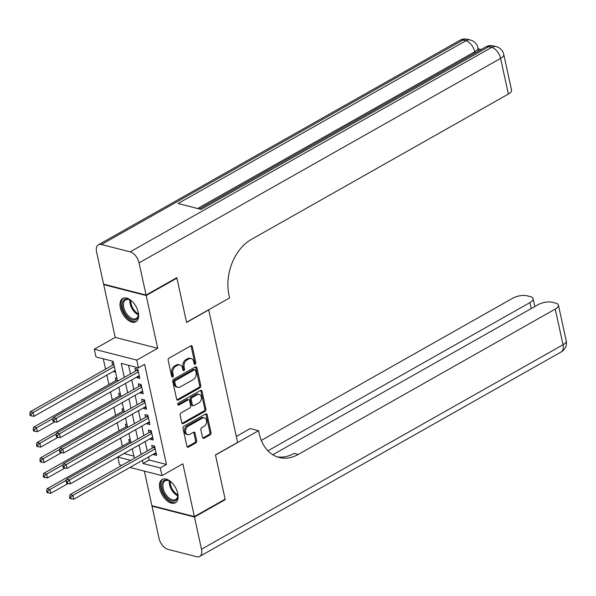 <?xml version="1.0" encoding="UTF-8"?>
<svg xmlns="http://www.w3.org/2000/svg" width="596" height="596" viewBox="0 0 596 596"><rect width="100%" height="100%" fill="white"/><g stroke="black" fill="none" stroke-linecap="round" stroke-linejoin="round"><path stroke-width="0.89" d="M195.197 364.275A1.177 0.849 104.4 0 0 195.808 362.74L192.307 346.671A1.684 1.214 104.4 0 0 191.517 345.725A1.684 1.214 104.4 0 0 190.772 345.844L169.041 358.136A1.684 1.214 104.4 0 0 168.161 360.327L171.67 376.396A1.177 0.849 104.4 0 0 173.354 375.435L172.907 373.357A5.386 3.896 104.4 0 1 175.708 366.331L177.519 365.311A5.386 3.896 104.4 0 1 179.917 364.931A5.386 3.896 104.4 0 1 182.443 367.963L182.89 370.041A1.177 0.849 104.4 0 0 184.581 369.088L184.127 367.009A5.386 3.896 104.4 0 1 186.935 359.984L188.746 358.963A5.386 3.896 104.4 0 1 191.137 358.583A5.386 3.896 104.4 0 1 193.663 361.616L194.117 363.694A1.177 0.849 104.4 0 0 195.197 364.275M194.177 363.888A1.177 0.849 104.4 0 0 194.661 362.442L191.16 346.38A1.684 1.214 104.4 0 0 190.891 345.784M171.73 376.59A1.177 0.849 104.4 0 0 172.207 375.145L171.76 373.066L172.907 373.357M182.957 370.243A1.177 0.849 104.4 0 0 183.434 368.797L182.979 366.711L184.127 367.009M177.727 493.399A13.38 7.592 -119.5 0 0 162.186 479.452A13.38 7.592 -119.5 0 0 159.817 488.809A13.38 7.592 -119.5 0 0 175.358 502.748A13.38 7.592 -119.5 0 0 177.727 493.399M138.265 312.401A13.38 7.592 -119.5 0 0 122.724 298.462A13.38 7.592 -119.5 0 0 120.355 307.812A13.38 7.592 -119.5 0 0 135.895 321.758A13.38 7.592 -119.5 0 0 138.265 312.401M202.536 437.442A1.684 1.214 104.4 0 0 203.325 438.395A1.684 1.214 104.4 0 0 204.078 438.276L210.172 434.827A1.684 1.214 104.4 0 0 211.044 432.629L207.155 414.786A1.684 1.214 104.4 0 0 206.365 413.84A1.684 1.214 104.4 0 0 205.62 413.959L183.896 426.252A1.684 1.214 104.4 0 0 183.017 428.442L186.906 446.285A1.684 1.214 104.4 0 0 187.695 447.231A1.684 1.214 104.4 0 0 188.44 447.112L195.808 442.947A1.684 1.214 104.4 0 0 196.68 440.757L195.019 433.121A1.684 1.214 104.4 0 0 194.229 432.167A1.684 1.214 104.4 0 0 193.484 432.286L189.833 434.357A4.507 3.256 104.4 0 1 187.829 434.67A4.507 3.256 104.4 0 1 185.602 430.841A4.507 3.256 104.4 0 1 188.068 426.267L202.372 418.176A4.507 3.256 104.4 0 1 204.368 417.856A4.507 3.256 104.4 0 1 206.596 421.685A4.507 3.256 104.4 0 1 204.137 426.267L201.753 427.615A1.684 1.214 104.4 0 0 200.874 429.805L202.536 437.442M148.538 456.931L149.216 460.045L166.44 464.455L160.294 467.935L161.97 475.638L129.965 467.435M176.297 277.974L176.93 278.138L186.585 322.429L208.719 309.905L237.603 442.381L215.469 454.897L225.124 499.187L194.378 516.576L182.875 463.815L161.97 475.638M176.93 278.138L146.184 295.527L103.704 284.635L115.207 337.396L94.302 349.219L136.782 360.111L138.458 367.814L121.241 363.396L124.303 377.432M115.207 337.396L157.687 348.288L146.184 295.527M157.687 348.288L136.782 360.111M166.44 464.455L144.612 364.335L138.458 367.814M199.921 387.802A1.684 1.214 104.4 0 0 200.792 385.605L196.904 367.769A1.684 1.214 104.4 0 0 196.114 366.816A1.684 1.214 104.4 0 0 195.369 366.935L173.645 379.227A1.684 1.214 104.4 0 0 172.766 381.418L176.654 399.26A1.684 1.214 104.4 0 0 177.444 400.207A1.684 1.214 104.4 0 0 178.189 400.087L199.921 387.802L198.766 387.512A1.684 1.214 104.4 0 0 199.645 385.314L195.756 367.471A1.684 1.214 104.4 0 0 195.488 366.875M202.029 391.281L205.918 409.117A1.684 1.214 104.4 0 1 205.046 411.315L183.315 423.6A1.684 1.214 104.4 0 1 182.57 423.719A1.684 1.214 104.4 0 1 181.78 422.773L180.119 415.136A1.684 1.214 104.4 0 1 180.99 412.946L189.804 407.962A1.684 1.214 104.4 0 0 190.683 405.764L189.58 400.698A1.684 1.214 104.4 0 0 188.79 399.752A1.684 1.214 104.4 0 0 188.038 399.871L178.867 405.057A1.177 0.849 104.4 0 1 178.405 402.941L200.494 390.447A1.684 1.214 104.4 0 1 201.239 390.328A1.684 1.214 104.4 0 1 202.029 391.281L200.882 390.983L204.771 408.826L205.918 409.117M144.366 471.123L151.898 505.684L194.378 516.576M104.233 284.337L103.704 284.635M130.338 439.937L128.758 439.528L129.347 442.225M126.978 424.531L125.398 424.128L125.987 426.818M123.625 409.124L122.038 408.722L122.627 411.419M120.265 393.725L118.679 393.315L119.267 396.012M116.905 378.318L115.326 377.916L115.915 380.606M136.812 377.045L136.946 377.64L139.814 378.371L137.795 369.133L134.927 368.395L135.516 371.092M140.172 392.444L140.298 393.04L143.174 393.777L141.155 384.539L138.287 383.802L138.875 386.499M143.532 407.85L143.658 408.446L146.527 409.184L144.515 399.938L141.647 399.201L142.235 401.898M146.892 423.257L147.018 423.853L149.887 424.583L147.875 415.345L144.999 414.607L145.588 417.304M150.244 438.656L150.378 439.252L153.246 439.99L151.235 430.744L148.359 430.014L148.948 432.703M128.557 365.274L130.45 373.96M131.746 379.905L133.809 389.359M135.106 395.312L137.169 404.766M138.466 410.718L140.522 420.165M141.826 426.118L143.882 435.572M145.178 441.524L147.242 450.978M153.604 454.063L153.738 454.659L156.606 455.396L154.588 446.151L151.719 445.413L152.308 448.11M103.294 358.799L105.559 369.162M106.855 375.115L108.912 384.569M110.521 391.915L112.271 399.968M113.873 407.321L115.631 415.375M117.233 422.72L118.991 430.774M120.593 438.127L122.351 446.18M123.953 453.534L133.869 456.111M113.545 362.912L111.966 362.51L112.555 365.206M113.851 371.159L113.978 371.755L115.564 372.157M118.433 387.437L118.924 387.564M121.793 402.844L122.277 402.963M125.153 418.243L125.637 418.37M128.512 433.65L128.997 433.776M131.872 449.049L132.357 449.175M121.83 465.349L119.491 464.746L117.814 457.05L130.68 460.343M123.961 453.571L117.814 457.05M117.546 381.254L113.203 361.34L95.978 356.922L94.302 349.219M142.392 460.403L143.07 463.524L160.294 467.935M125.6 383.384L127.656 392.838M128.959 398.791L131.016 408.245M132.312 414.19L134.376 423.644M135.672 429.597L137.736 439.051M139.032 445.003L141.096 454.457M134.338 458.272L132.275 448.825M130.978 442.873L128.922 433.419M127.619 427.466L125.562 418.012M124.266 412.06L122.202 402.613M120.906 396.66L118.842 387.206M149.216 460.045L143.07 463.524M113.978 371.755L115.311 371.003M136.946 377.64L139.352 376.277M140.298 393.04L142.712 391.676M143.658 408.446L146.072 407.083M147.018 423.853L149.432 422.482M150.378 439.252L152.792 437.889M153.738 454.659L156.145 453.295M191.137 358.583L189.99 358.285A5.386 3.896 104.4 0 0 187.598 358.665L188.746 358.963M182.979 366.711A5.386 3.896 104.4 0 1 185.788 359.693L187.598 358.665M179.917 364.931L178.77 364.633A5.386 3.896 104.4 0 0 176.371 365.02L177.519 365.311M171.76 373.066A5.386 3.896 104.4 0 1 174.561 366.041L176.371 365.02M176.923 399.856A1.684 1.214 104.4 0 0 177.042 399.797L198.766 387.512M195.577 370.384A1.177 0.849 104.4 0 0 194.505 369.803L175.433 380.591A1.177 0.849 104.4 0 0 174.814 382.125L175.291 384.323A5.386 3.896 104.4 0 0 177.817 387.355A5.386 3.896 104.4 0 0 180.208 386.975L193.246 379.6A5.386 3.896 104.4 0 0 196.054 372.575L195.577 370.384M195.026 369.721L193.879 369.431A1.177 0.849 104.4 0 0 193.35 369.513L194.505 369.803M177.817 387.355L176.669 387.057A5.386 3.896 104.4 0 1 174.144 384.025L173.667 381.835A1.177 0.849 104.4 0 1 174.285 380.3L193.35 369.513M182.048 423.369A1.684 1.214 104.4 0 0 182.167 423.309L203.899 411.017A1.684 1.214 104.4 0 0 204.771 408.826M188.79 399.752L187.643 399.454A1.684 1.214 104.4 0 0 186.891 399.573L177.854 404.684M198.945 402.784A4.507 3.256 104.4 0 0 201.411 398.21A4.507 3.256 104.4 0 0 199.183 394.381A4.507 3.256 104.4 0 0 197.187 394.701L192.143 397.547A1.684 1.214 104.4 0 0 191.264 399.745L192.374 404.811A1.684 1.214 104.4 0 0 193.164 405.757A1.684 1.214 104.4 0 0 193.909 405.638L198.945 402.784M199.183 394.381L198.036 394.083A4.507 3.256 104.4 0 0 196.032 394.403L197.187 394.701M193.164 405.757L192.009 405.466A1.684 1.214 104.4 0 1 191.227 404.513L190.117 399.447A1.684 1.214 104.4 0 1 190.996 397.256L196.032 394.403M200.882 390.983A1.684 1.214 104.4 0 0 200.614 390.387M204.368 417.856L203.221 417.565A4.507 3.256 104.4 0 0 201.225 417.885L202.372 418.176M187.829 434.67L186.682 434.38A4.507 3.256 104.4 0 1 184.455 430.55A4.507 3.256 104.4 0 1 186.921 425.969L201.225 417.885M187.174 446.881A1.684 1.214 104.4 0 0 187.293 446.821L194.661 442.657A1.684 1.214 104.4 0 0 195.533 440.459L193.871 432.823A1.684 1.214 104.4 0 0 193.603 432.227M202.804 438.038A1.684 1.214 104.4 0 0 202.923 437.978L209.025 434.529A1.684 1.214 104.4 0 0 209.896 432.338L206.007 414.496A1.684 1.214 104.4 0 0 205.739 413.9M113.866 364.387A1.713 1.237 -75.6 0 1 113.538 364.648L30.284 411.732L33.152 412.469L33.994 416.321L115.177 370.407M114.343 366.555L33.152 412.469L30.947 414.309L29.8 414.019L30.135 415.554L31.283 415.852L30.947 414.309M33.994 416.321L31.283 415.852M29.8 414.019L30.284 411.732M138.197 370.973L136.499 370.533L53.245 417.625L56.121 418.355L138.384 371.829M53.908 420.195L52.761 419.904L53.096 421.439L54.243 421.737L53.908 420.195L56.121 418.355L56.955 422.206L139.226 375.681M136.499 370.533A1.713 1.237 104.4 0 0 136.931 370.161L137.795 369.133M53.245 417.625L52.761 419.904M54.243 421.737L56.955 422.206M137.989 311.306A11.577 6.571 60.5 0 1 138.369 314.628A11.577 6.571 60.5 0 1 133.37 320.104A11.577 6.571 60.5 0 1 124.713 313.027A11.577 6.571 60.5 0 1 122.761 301.65A11.577 6.571 60.5 0 1 130.099 300.019A11.577 6.571 60.5 0 1 132.759 302.053M130.42 300.205A10.721 6.087 -119.5 0 0 125.629 299.87A10.721 6.087 -119.5 0 0 125.741 312.423A10.721 6.087 -119.5 0 0 136.186 318.54A10.721 6.087 -119.5 0 0 138.369 314.256M123.543 298.104A13.298 7.539 -119.5 0 0 123.886 313.548A13.298 7.539 -119.5 0 0 136.626 321.237M177.452 492.296A11.577 6.571 60.5 0 1 177.831 495.626A11.577 6.571 60.5 0 1 172.833 501.094A11.577 6.571 60.5 0 1 164.176 494.024A11.577 6.571 60.5 0 1 162.224 482.641A11.577 6.571 60.5 0 1 169.562 481.009A11.577 6.571 60.5 0 1 172.222 483.051M169.882 481.203A10.721 6.087 -119.5 0 0 165.092 480.868A10.721 6.087 -119.5 0 0 165.204 493.421A10.721 6.087 -119.5 0 0 175.649 499.53A10.721 6.087 -119.5 0 0 177.831 495.254M163.006 479.095A13.298 7.539 -119.5 0 0 163.356 494.538A13.298 7.539 -119.5 0 0 176.088 502.234M481.173 49.528L478.134 48.753M475.034 52.999L474.766 51.77A10.296 4.06 -12.3 0 0 477.932 47.807L478.432 50.116A10.296 4.06 167.7 0 1 478.35 51.122M146.087 295.065L176.826 277.676L186.548 322.272L229.587 297.925L229.02 295.311A42.89 31.007 -75.6 0 1 251.363 239.413L508.373 94.049L500.595 58.393L139.062 262.873L146.087 295.065L103.6 284.173L96.582 251.981A10.296 5.841 -119.5 0 1 98.407 244.785L459.933 40.304A10.296 5.841 60.5 0 1 462.988 40.021L101.454 244.502A10.296 5.841 -119.5 0 0 98.407 244.785M139.062 262.873A10.296 5.841 -119.5 0 0 130.159 251.862L101.454 244.502M197.626 208.511L474.766 51.77A10.296 5.841 60.5 0 0 465.856 40.759A10.296 7.443 -75.6 0 1 470.43 40.029L467.562 39.291A10.296 7.443 104.4 0 0 462.988 40.021L465.856 40.759L178.107 203.512L201.068 209.397L488.824 46.644L491.693 47.382A10.296 5.841 60.5 0 1 500.595 58.393A10.296 4.06 -12.3 0 0 503.762 54.43A10.296 10.296 0 0 0 496.259 46.652L493.391 45.914A10.296 7.443 104.4 0 0 488.824 46.644A10.296 5.841 60.5 0 0 485.77 46.928L199.317 208.943M503.762 54.43L511.539 90.093A10.296 4.06 167.7 0 1 508.373 94.049M224.595 499.485L225.221 499.649L215.499 455.053L258.537 430.707L259.111 433.329A42.89 31.007 104.4 0 0 279.204 457.49A42.89 31.007 104.4 0 0 298.246 454.45L555.256 309.086A10.296 4.06 -12.3 0 0 558.422 305.13A10.296 4.06 -12.3 0 0 555.748 303.148L552.358 302.284A10.296 4.06 -12.3 0 0 538.091 304.69L272.797 454.741M236.307 436.443L250.216 428.576L258.537 430.707M194.482 517.037L152.002 506.146L159.02 538.337A10.296 5.841 -119.5 0 0 167.923 549.348L196.628 556.709A10.296 5.841 -119.5 0 0 199.682 556.426A10.296 5.841 -119.5 0 0 201.5 549.229L194.482 517.037L225.221 499.649M152.002 506.146L152.531 505.848M267.932 450.792L529.941 302.597A10.296 4.06 -12.3 0 0 533.107 298.641A10.296 4.06 -12.3 0 0 530.433 296.659L527.043 295.787A10.296 4.06 -12.3 0 0 512.776 298.194L261.309 440.429M277.162 456.856A42.89 31.007 104.4 0 0 294.119 453.392L298.246 454.45M117.226 379.794A1.713 1.237 -75.6 0 1 116.898 380.054L33.644 427.138L36.512 427.876L37.354 431.728L54.832 421.841M53.059 418.519L36.512 427.876L34.307 429.716L33.16 429.418L33.495 430.96L34.642 431.251L34.307 429.716M37.354 431.728L34.642 431.251M33.16 429.418L33.644 427.138M120.586 395.2A1.713 1.237 -75.6 0 1 120.25 395.453L37.004 442.545L39.872 443.275L40.714 447.127L58.192 437.24M56.419 433.925L39.872 443.275L37.667 445.115L36.52 444.825L36.855 446.367L38.002 446.657L37.667 445.115M40.714 447.127L38.002 446.657M36.52 444.825L37.004 442.545M123.946 410.599A1.713 1.237 -75.6 0 1 123.61 410.86L40.364 457.944L43.232 458.682L44.074 462.533L61.552 452.647M59.771 449.324L43.232 458.682L41.027 460.522L39.872 460.224L40.215 461.766L41.362 462.064L41.027 460.522M44.074 462.533L41.362 462.064M39.872 460.224L40.364 457.944M127.306 426.006A1.713 1.237 -75.6 0 1 126.97 426.267L43.717 473.351L46.592 474.088L47.427 477.94L64.912 468.054M63.131 464.731L46.592 474.088L44.38 475.928L43.232 475.63L43.568 477.173L44.715 477.463L44.38 475.928M47.427 477.94L44.715 477.463M43.232 475.63L43.717 473.351M141.557 386.372L139.859 385.94L56.605 433.024L59.473 433.761L141.744 387.229M57.268 435.602L56.121 435.303L56.456 436.846L57.603 437.144L57.268 435.602L59.473 433.761L60.315 437.613L142.586 391.08M139.859 385.94A1.713 1.237 104.4 0 0 140.291 385.567L141.155 384.532M56.605 433.024L56.121 435.303M57.603 437.144L60.315 437.613M144.917 401.778L143.219 401.346L59.965 448.43L62.833 449.168L145.104 402.635M60.628 451.001L59.481 450.71L59.816 452.252L60.963 452.543L60.628 451.001L62.833 449.168L63.675 453.02L145.946 406.487M143.219 401.346A1.713 1.237 104.4 0 0 143.651 400.974L144.508 399.938M59.965 448.43L59.481 450.71M60.963 452.543L63.675 453.02M148.277 417.185L146.571 416.746L63.325 463.83L66.193 464.567L148.464 418.042M63.988 466.407L62.841 466.117L63.176 467.651L64.323 467.949L63.988 466.407L66.193 464.567L67.035 468.419L149.298 421.893M146.571 416.746A1.713 1.237 104.4 0 0 147.011 416.373L147.868 415.345M63.325 463.83L62.841 466.117M64.323 467.949L67.035 468.419M151.63 432.584L149.931 432.152L66.685 479.236L69.553 479.974L151.816 433.441M67.348 481.814L66.193 481.516L66.536 483.058L67.683 483.349L67.348 481.814L69.553 479.974L70.395 483.825L152.658 437.293M149.931 432.152A1.713 1.237 104.4 0 0 150.371 431.78L151.228 430.744M66.685 479.236L66.193 481.516M67.683 483.349L70.395 483.825M130.658 441.413A1.713 1.237 -75.6 0 1 130.33 441.666L47.077 488.757L49.952 489.487L50.787 493.339L68.272 483.453M66.491 480.13L49.952 489.487L47.74 491.327L46.592 491.037L46.928 492.572L48.075 492.87L47.74 491.327M50.787 493.339L48.075 492.87M46.592 491.037L47.077 488.757M154.99 447.991L153.291 447.551L70.037 494.643L72.913 495.38L155.176 448.848M70.701 497.213L69.553 496.922L69.888 498.465L71.036 498.755L70.701 497.213L72.913 495.38L73.748 499.225L156.018 452.699M153.291 447.551A1.713 1.237 104.4 0 0 153.723 447.186L154.588 446.151M70.037 494.643L69.553 496.922M71.036 498.755L73.748 499.225M194.661 362.442L195.808 362.74M172.207 375.145L173.354 375.435M183.434 368.797L184.581 369.088M185.788 359.693L186.935 359.984M174.561 366.041L175.708 366.331M191.16 346.38L192.307 346.671M177.042 399.797L178.189 400.087M195.756 367.471L196.904 367.769M199.645 385.314L200.792 385.605M174.285 380.3L175.433 380.591M173.667 381.835L174.814 382.125M174.144 384.025L175.291 384.323M203.899 411.017L205.046 411.315M182.167 423.309L183.315 423.6M186.891 399.573L188.038 399.871M177.928 404.818L178.867 405.057M190.996 397.256L192.143 397.547M190.117 399.447L191.264 399.745M191.227 404.513L192.374 404.811M186.921 425.969L188.068 426.267M193.871 432.823L195.019 433.121M195.533 440.459L196.68 440.757M194.661 442.657L195.808 442.947M187.293 446.821L188.44 447.112M206.007 414.496L207.155 414.786M209.896 432.338L211.044 432.629M209.025 434.529L210.172 434.827M202.923 437.978L204.078 438.276M113.538 364.648L113.948 364.752M138.086 370.459L136.931 370.161M138.317 314.822A10.721 6.087 60.5 0 1 132.148 308.803A10.721 6.087 60.5 0 1 129.906 299.959M130.71 300.391A10.37 5.886 -119.5 0 0 132.93 308.348A10.37 5.886 -119.5 0 0 138.361 313.921M177.779 495.82A10.721 6.087 60.5 0 1 171.611 489.793A10.721 6.087 60.5 0 1 169.376 480.957M170.173 481.382A10.37 5.886 -119.5 0 0 172.393 489.346A10.37 5.886 -119.5 0 0 177.824 494.911M130.159 251.862L491.693 47.382A10.296 7.443 -75.6 0 1 496.259 46.652M201.5 549.229L563.034 344.749L555.256 309.086M531.245 308.564L529.941 302.597M563.034 344.749A10.296 5.841 60.5 0 1 561.208 351.938A10.296 10.296 0 0 0 566.2 340.785A10.296 4.06 167.7 0 1 563.034 344.749M116.898 380.054L117.308 380.159M120.25 395.453L120.668 395.565M123.61 410.86L124.02 410.964M126.97 426.267L127.38 426.371M141.446 385.865L140.291 385.567M144.806 401.264L143.651 400.974M148.166 416.671L147.011 416.373M151.518 432.078L150.371 431.78M130.33 441.666L130.74 441.77M154.878 447.477L153.723 447.186M477.932 47.807A10.296 10.296 0 0 0 470.43 40.029M467.562 39.291A10.296 10.296 0 0 0 459.933 40.304M493.391 45.914A10.296 10.296 0 0 0 485.77 46.928M534.828 306.53L533.107 298.641M199.682 556.426L561.208 351.938M566.2 340.785L558.422 305.13"/></g></svg>
